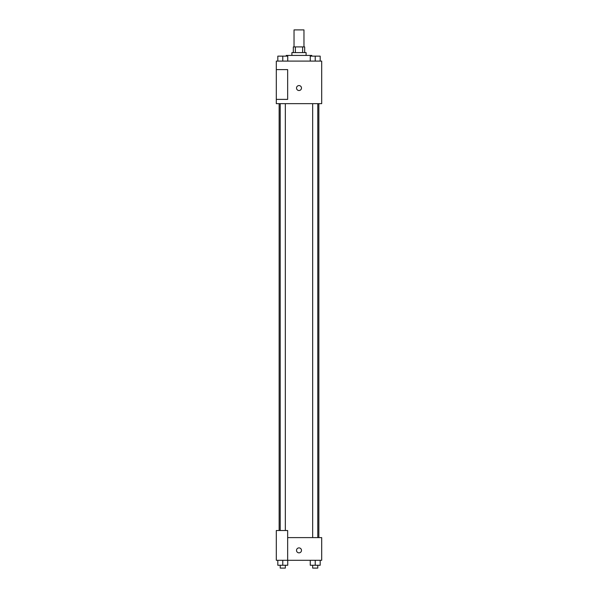 <?xml version="1.0" encoding="UTF-8"?>
<svg xmlns="http://www.w3.org/2000/svg" width="598" height="598" viewBox="0 0 598 598"><rect width="100%" height="100%" fill="white"/><g stroke="black" fill="none" stroke-linecap="round" stroke-linejoin="round"><path stroke-width="0.9" d="M303.963 46.921L303.963 29.9L294.037 29.9L294.037 46.921M295.36 52.594L295.36 46.921L293.326 46.921L293.326 52.594M295.36 46.921L304.674 46.921L304.674 52.594M302.64 52.594L302.64 46.921M291.906 55.427L291.906 52.594L306.094 52.594L306.094 55.427M311.767 56.137L311.767 55.427L286.233 55.427L286.233 56.137M276.306 61.101L321.694 61.101L321.694 103.648L276.306 103.648L276.306 99.388L287.653 99.388L287.653 69.607L276.306 69.607L276.306 61.101M296.518 88.048A2.482 2.482 0 0 1 300.241 85.895A2.482 2.482 0 0 1 300.241 90.193A2.482 2.482 0 0 1 296.518 88.048M276.306 69.607L276.306 99.388M287.653 537.609L321.694 537.609L321.694 560.304L276.306 560.304L276.306 530.516L287.653 530.516L287.653 560.304M296.518 550.369A2.482 2.482 0 0 1 300.241 548.224A2.482 2.482 0 0 1 300.241 552.522A2.482 2.482 0 0 1 296.518 550.369M310.257 560.304L310.257 565.267L320.184 565.267L320.184 560.304L320.184 565.267M315.221 565.267L315.221 560.304M317.777 565.267L317.777 568.1L312.672 568.1L312.672 565.267M277.816 560.304L277.816 565.267L287.743 565.267L287.743 560.304L287.743 565.267M282.779 565.267L282.779 560.304M285.328 565.267L285.328 568.1L280.223 568.1L280.223 565.267M310.257 61.101L310.257 56.137L320.184 56.137L320.184 61.101L320.184 56.137M315.221 61.101L315.221 56.137M317.777 56.137L312.672 56.137M277.816 61.101L277.816 56.137L287.743 56.137L287.743 61.101L287.743 56.137M282.779 61.101L282.779 56.137M285.328 56.137L280.223 56.137M318.854 537.609L318.854 103.648M279.146 530.516L279.146 103.648M312.672 103.648L312.672 537.609M317.777 103.648L317.777 537.609M285.328 530.516L285.328 103.648M280.223 530.516L280.223 103.648"/></g></svg>
